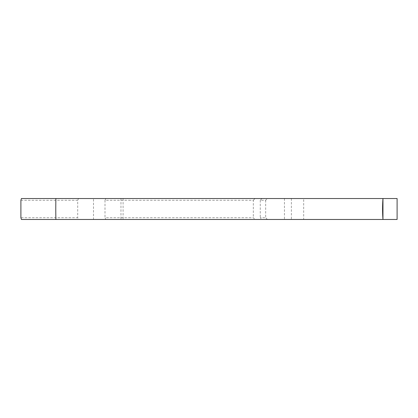 <?xml version="1.0" encoding="UTF-8"?>
<svg xmlns="http://www.w3.org/2000/svg" width="418" height="418" viewBox="0 0 418 418"><rect width="100%" height="100%" fill="white"/><g stroke="black" fill="none" stroke-linecap="round" stroke-linejoin="round"><path stroke-width="0.31" stroke-dasharray="2.09 1.57" d="M261.961 198.529L260.262 200.269L265.67 200.269L267.41 198.529L261.961 198.529L303.682 198.529L303.682 219.471L255.027 219.471L253.329 217.731L105.002 217.731L105.874 219.471L255.027 219.471M303.682 198.529L105.874 198.529L105.002 200.269L253.329 200.269L253.329 217.731M105.874 198.529L123.091 198.529L93.501 198.529L93.501 219.471L78.574 219.471L77.701 217.731L20.9 217.731M123.091 198.529L123.091 219.471L93.501 219.471M265.67 200.269L265.67 217.731L260.262 217.731L261.961 219.471L397.1 219.471L397.1 198.529L267.41 198.529M260.262 200.269L260.262 217.731M93.501 198.529L21.417 198.529M21.417 219.471L78.574 219.471M120.969 198.529L120.969 219.471L123.091 219.471M120.969 219.471L105.874 219.471M291.377 198.529L291.377 219.471L303.682 219.471M291.377 219.471L261.961 219.471M105.002 200.269L105.002 217.731M267.41 219.471L265.67 217.731M20.9 200.269L77.701 200.269L77.701 217.731M77.701 200.269L78.574 198.529M253.329 200.269L255.027 198.529M284.444 198.529L284.444 219.471"/><path stroke-width="0.63" d="M55.892 198.529L382.961 198.529L382.961 219.471A140.176 140.14 90 0 1 382.961 198.529L397.1 198.529L397.1 219.471L55.892 219.471A140.176 41.779 90 0 1 55.777 209A140.176 41.779 90 0 1 55.892 198.529L21.417 198.529L20.9 200.269L20.9 217.731L21.417 219.471L55.892 219.471"/></g></svg>
